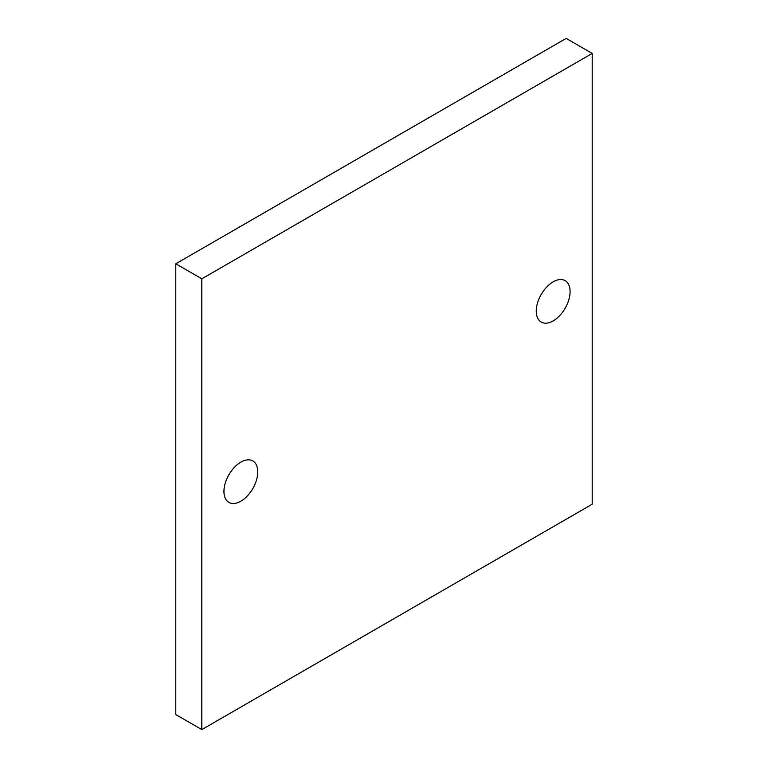 <?xml version="1.0" encoding="UTF-8"?>
<svg xmlns="http://www.w3.org/2000/svg" width="768" height="768" viewBox="0 0 768 768"><rect width="100%" height="100%" fill="white"/><g stroke="black" fill="none" stroke-linecap="round" stroke-linejoin="round"><path stroke-width="1.15" d="M175.795 263.789L175.795 714.576L201.821 729.6L592.205 504.211L592.205 53.424L566.179 38.4L175.795 263.789L201.821 278.813L201.821 729.6M592.205 53.424L201.821 278.813M240.854 462.134A23.923 13.814 120 0 0 225.226 483.216A23.923 13.814 120 0 0 228.893 502.387A23.923 13.814 120 0 0 252.816 488.573A23.923 13.814 120 0 0 252.816 460.954A23.923 13.814 120 0 0 240.854 462.134M553.171 281.827A23.923 13.814 120 0 0 537.542 302.909A23.923 13.814 120 0 0 541.21 322.08A23.923 13.814 120 0 0 565.133 308.266A23.923 13.814 120 0 0 565.133 280.637A23.923 13.814 120 0 0 553.171 281.827"/></g></svg>

